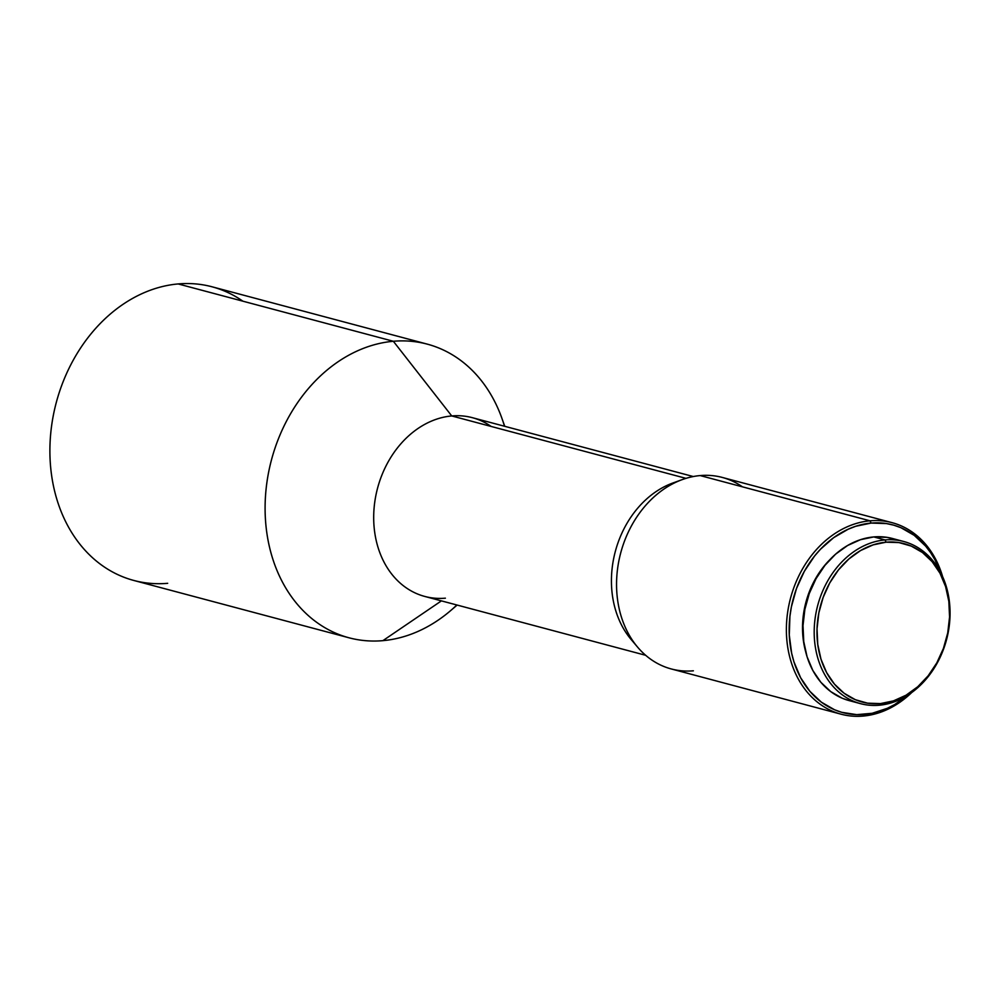 <?xml version="1.0" encoding="UTF-8"?>
<svg xmlns="http://www.w3.org/2000/svg" width="1000" height="1000" viewBox="0 0 1000 1000"><rect width="100%" height="100%" fill="white"/><g stroke="black" fill="none" stroke-linecap="round" stroke-linejoin="round"><path stroke-width="1.5" d="M885.013 539.925L886.112 542.188A81.925 65.075 -75.1 0 1 949.562 617.025A81.925 65.075 -75.1 0 1 880.475 703.587L879.237 705.225A83.9 66.65 104.9 0 0 950 616.575A83.9 66.65 104.9 0 0 885.013 539.925A83.9 66.65 -75.1 0 1 903.725 541.5A83.9 66.65 -75.1 0 1 948.925 628.212A83.9 66.65 -75.1 0 1 879.237 705.225A83.9 66.65 -75.1 0 1 860.525 703.65A83.9 66.65 -75.1 0 1 815.325 616.938A83.9 66.65 -75.1 0 1 885.013 539.925L873.775 536.925L885.013 539.925A83.9 66.65 104.9 0 0 814.25 628.575A83.9 66.65 104.9 0 0 879.237 705.225L880.475 703.587A81.925 65.075 -75.1 0 1 817.025 628.75A81.925 65.075 -75.1 0 1 886.112 542.188L885.013 539.925M903.725 541.5L892.487 538.5A83.9 66.65 104.9 0 0 873.775 536.925L886.95 537.337L898.025 540.312M870.025 520.812L871.125 523.075A97.125 77.15 -75.1 0 1 940.462 572.225L934.963 559.825L930.625 552.688L925.7 546.188L914.2 535.337L900.925 527.7L893.787 525.188L886.388 523.562L871.125 523.075L870.025 520.812A99.1 78.725 -75.1 0 1 892.125 522.688A99.1 78.725 -75.1 0 1 942.625 576.663A99.1 78.725 104.9 0 0 870.025 520.812L700.188 475.575L870.025 520.812A99.1 78.725 104.9 0 0 786.45 625.538A99.1 78.725 104.9 0 0 863.213 716.062A99.1 78.725 104.9 0 0 911.762 692.5A99.1 78.725 -75.1 0 1 863.213 716.062A99.1 78.725 -75.1 0 1 841.1 714.2A99.1 78.725 -75.1 0 1 787.725 611.788A99.1 78.725 -75.1 0 1 870.025 520.812M864.438 714.425L863.213 716.062L864.438 714.425A97.125 77.15 -75.1 0 1 789.225 625.7A97.125 77.15 -75.1 0 1 871.125 523.075L855.725 526.275L848.175 529.212L833.688 537.65L820.525 549.2L814.587 556.013L804.312 571.375L796.475 588.562L791.375 606.9L789.925 616.287L789.275 635.05L791.637 653.175L793.925 661.787L800.6 677.688L809.862 691.312L821.35 702.163L834.625 709.8L841.775 712.325L856.75 714.65L872.15 713.288L887.387 708.288L894.762 704.488L907.688 695.275A97.125 77.15 -75.1 0 1 864.438 714.425M892.125 522.688L722.288 477.438A99.1 78.725 104.9 0 0 700.188 475.575A99.1 78.725 -75.1 0 1 742.387 486.812M693.275 476.538L472.388 417.688A92.5 73.475 104.9 0 0 451.75 415.95L685.987 478.35L451.75 415.95A92.5 73.475 -75.1 0 1 491.138 426.438M504.762 426.312L501.85 418.162A151.95 120.712 104.9 0 0 393.35 341.275L451.75 415.95L393.35 341.275A151.95 120.712 -75.1 0 1 427.25 344.125A151.95 120.712 -75.1 0 1 504.487 426.238M456.863 604.987A151.95 120.712 -75.1 0 1 382.9 640.65L441.413 600.875L382.9 640.65A151.95 120.712 104.9 0 0 450.562 610.688L457.137 605.062M427.25 344.125L212.037 286.788A151.95 120.712 104.9 0 0 178.15 283.938L393.35 341.275L178.15 283.938A151.95 120.712 -75.1 0 1 242.862 301.175M167.688 583.312A151.95 120.712 -75.1 0 1 50 444.5A151.95 120.712 -75.1 0 1 178.15 283.938A151.95 120.712 104.9 0 0 51.95 423.425A151.95 120.712 104.9 0 0 133.8 580.462L349 637.788A151.95 120.712 -75.1 0 1 267.15 480.763A151.95 120.712 -75.1 0 1 393.35 341.275A151.95 120.712 104.9 0 0 265.2 501.838A151.95 120.712 104.9 0 0 382.9 640.65A151.95 120.712 -75.1 0 1 349 637.788M445.387 598.175A92.5 73.475 -75.1 0 1 373.75 513.688A92.5 73.475 -75.1 0 1 451.75 415.95A92.5 73.475 104.9 0 0 374.938 500.85A92.5 73.475 104.9 0 0 424.762 596.438L645.65 655.288M634.4 643.088A92.5 73.475 -75.1 0 1 615.312 551.487A92.5 73.475 -75.1 0 1 677.438 481.525M693.375 670.812A99.1 78.725 -75.1 0 1 637.612 647.15A99.1 78.725 -75.1 0 1 620.712 552.925A99.1 78.725 -75.1 0 1 682.25 479.6A99.1 78.725 -75.1 0 1 700.188 475.575A99.1 78.725 104.9 0 0 617.888 566.538A99.1 78.725 104.9 0 0 671.263 668.95L841.1 714.2M682.25 479.6L672.75 483.05A92.5 73.475 104.9 0 0 615.312 551.487A92.5 73.475 104.9 0 0 631.087 639.425L637.612 647.15M805.525 651.175L803.288 639.9L802.575 624.525L804.375 608.925L808.6 593.7L815.113 579.438L823.637 566.688L829.912 559.65M829.887 559.675A80.6 64.025 104.9 0 0 805.512 651.15M849.587 700.738L842.237 698.238L830.775 691.637L820.85 682.275L812.85 670.487L807.075 656.762L803.75 641.587L803.012 625.588L804.875 609.338L809.275 593.5L816.05 578.65L824.925 565.375L835.575 554.188L847.575 545.513L860.475 539.688L873.775 536.925A83.9 66.65 104.9 0 0 804.087 613.95A83.9 66.65 104.9 0 0 849.287 700.65L860.525 703.65M886.112 542.188L873.125 544.875L860.537 550.562L848.812 559.038L838.425 569.963L829.75 582.925L823.15 597.413L818.85 612.888L817.025 628.75L817.75 644.375L820.987 659.188L826.625 672.6L834.438 684.1L844.125 693.25L855.325 699.688L867.6 703.175L880.475 703.587L893.45 700.888L906.05 695.2L917.763 686.725L928.162 675.8L936.825 662.85L943.438 648.35L947.738 632.875L949.562 617.025L948.838 601.388L945.6 586.587L939.963 573.175L932.138 561.675L922.45 552.525L911.25 546.087L898.988 542.587L886.112 542.188"/></g></svg>

